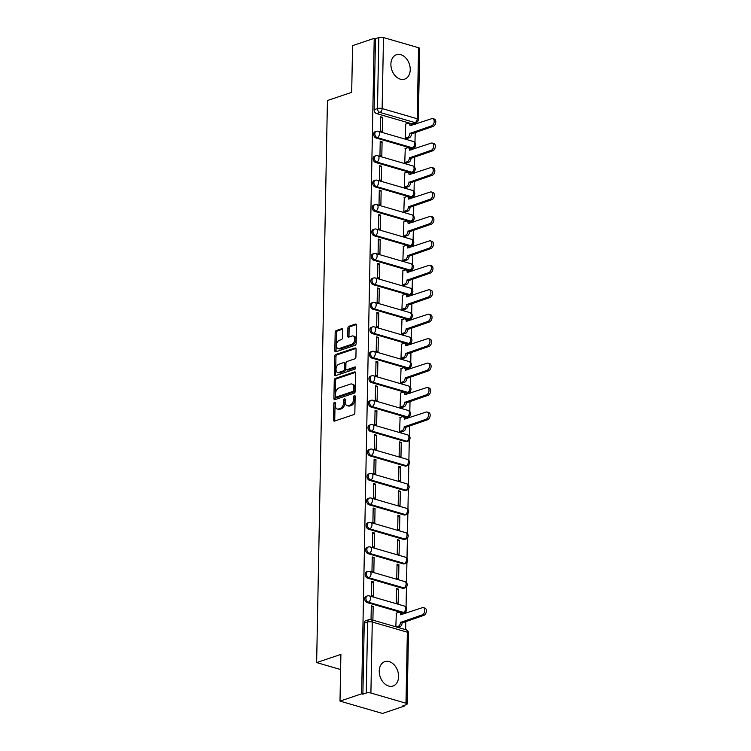 <?xml version="1.0" encoding="UTF-8"?>
<svg xmlns="http://www.w3.org/2000/svg" width="751" height="751" viewBox="0 0 751 751"><rect width="100%" height="100%" fill="white"/><g stroke="black" fill="none" stroke-linecap="round" stroke-linejoin="round"><path stroke-width="1.13" d="M335.303 403.062A1.136 0.704 -73.8 0 0 333.81 403.569L333.491 419.912A1.615 1.004 -73.8 0 0 334.111 421.114A1.615 1.004 -73.8 0 0 334.533 421.095L353.749 414.618A1.615 1.004 -73.8 0 0 354.847 412.721L355.157 396.368A1.136 0.704 -73.8 0 0 353.665 396.875L353.627 398.988A5.182 3.229 -73.8 0 1 350.116 405.061L348.511 405.606A5.182 3.229 -73.8 0 1 347.159 405.653A5.182 3.229 -73.8 0 1 345.188 401.832L345.235 399.72A1.136 0.704 -73.8 0 0 344.972 400.583L344.934 402.696L343.695 402.339A5.182 3.229 -73.8 0 1 340.184 408.413L338.588 408.948A5.182 3.229 -73.8 0 1 337.237 409.004A5.182 3.229 -73.8 0 1 335.265 405.183L335.303 403.062A1.136 0.704 -73.8 0 0 335.049 403.925L334.739 420.278A1.615 1.004 -73.8 0 0 334.862 420.982M355.157 396.359A1.136 0.704 -73.8 0 0 354.904 397.232L354.866 399.354L353.627 398.988M345.235 399.72A1.136 0.704 -73.8 0 0 343.733 400.217L343.695 402.339M376.054 138.006L411.135 148.182A3.295 2.366 71.4 0 0 412.252 148.172L413.444 147.769A3.295 2.366 -108.6 0 1 412.327 147.778L377.246 137.602A3.295 2.366 -108.6 0 1 374.88 134.485A3.295 2.366 -108.6 0 1 376.251 131.341L375.059 131.744A3.295 2.366 71.4 0 0 373.688 134.889A3.295 2.366 71.4 0 0 376.054 138.006L377.246 137.602A3.295 2.056 106.2 0 0 379.48 133.734A3.295 2.056 106.2 0 0 378.222 131.303A3.295 3.295 0 0 0 376.251 131.341M375.584 162.46L410.666 172.636A3.295 2.366 71.4 0 0 411.783 172.627L412.975 172.223A3.295 2.366 -108.6 0 1 411.858 172.232L376.777 162.056A3.295 2.366 -108.6 0 1 374.411 158.94A3.295 2.366 -108.6 0 1 375.782 155.795L374.589 156.199A3.295 2.366 71.4 0 0 373.219 159.343A3.295 2.366 71.4 0 0 375.584 162.46L376.777 162.056A3.295 2.056 106.2 0 0 379.011 158.189A3.295 2.056 106.2 0 0 377.753 155.757A3.295 3.295 0 0 0 375.782 155.795M375.115 186.915L410.196 197.091A3.295 2.366 71.4 0 0 411.313 197.081L412.506 196.678A3.295 2.366 -108.6 0 1 411.388 196.687L376.307 186.511A3.295 2.366 -108.6 0 1 373.942 183.394A3.295 2.366 -108.6 0 1 375.312 180.249L374.12 180.653A3.295 2.366 71.4 0 0 372.749 183.798A3.295 2.366 71.4 0 0 375.115 186.915L376.307 186.511A3.295 2.056 106.2 0 0 378.542 182.643A3.295 2.056 106.2 0 0 377.284 180.202A3.295 3.295 0 0 0 375.312 180.249M374.646 211.36L409.727 221.536A3.295 2.366 71.4 0 0 410.844 221.526L412.036 221.123A3.295 2.366 -108.6 0 1 410.919 221.132L375.838 210.956A3.295 2.366 -108.6 0 1 373.472 207.839A3.295 2.366 -108.6 0 1 374.843 204.694L373.651 205.098A3.295 2.366 71.4 0 0 372.28 208.243A3.295 2.366 71.4 0 0 374.646 211.36L375.838 210.956A3.295 2.056 106.2 0 0 378.072 207.088A3.295 2.056 106.2 0 0 376.814 204.657A3.295 3.295 0 0 0 374.843 204.694M374.176 235.814L409.257 245.99A3.295 2.366 71.4 0 0 410.375 245.981L411.567 245.577A3.295 2.366 -108.6 0 1 410.45 245.586L375.369 235.41A3.295 2.366 -108.6 0 1 373.003 232.294A3.295 2.366 -108.6 0 1 374.373 229.149L373.181 229.553A3.295 2.366 71.4 0 0 371.811 232.697A3.295 2.366 71.4 0 0 374.176 235.814L375.369 235.41A3.295 2.056 106.2 0 0 377.603 231.543A3.295 2.056 106.2 0 0 376.345 229.102A3.295 3.295 0 0 0 374.373 229.149M373.707 260.268L408.788 270.444A3.295 2.366 71.4 0 0 409.905 270.435L411.097 270.031A3.295 2.366 -108.6 0 1 409.98 270.041L374.899 259.865A3.295 2.366 -108.6 0 1 372.534 256.748A3.295 2.366 -108.6 0 1 373.904 253.603L372.712 254.007A3.295 2.366 71.4 0 0 371.341 257.152A3.295 2.366 71.4 0 0 373.707 260.268L374.899 259.865A3.295 2.056 106.2 0 0 377.133 255.997A3.295 2.056 106.2 0 0 375.875 253.556A3.295 3.295 0 0 0 373.904 253.603M373.238 284.713L408.319 294.89A3.295 2.366 71.4 0 0 409.436 294.88L410.628 294.476A3.295 2.366 -108.6 0 1 409.511 294.486L374.43 284.31A3.295 2.366 -108.6 0 1 372.064 281.193A3.295 2.366 -108.6 0 1 373.435 278.048L372.243 278.452A3.295 2.366 71.4 0 0 370.872 281.597A3.295 2.366 71.4 0 0 373.238 284.713L374.43 284.31A3.295 2.056 106.2 0 0 376.664 280.442A3.295 2.056 106.2 0 0 375.406 278.011A3.295 3.295 0 0 0 373.435 278.048M372.768 309.168L407.849 319.344A3.295 2.366 71.4 0 0 408.966 319.335L410.159 318.931A3.295 2.366 -108.6 0 1 409.042 318.94L373.96 308.764A3.295 2.366 -108.6 0 1 371.595 305.648A3.295 2.366 -108.6 0 1 372.965 302.503L371.773 302.906A3.295 2.366 71.4 0 0 370.403 306.051A3.295 2.366 71.4 0 0 372.768 309.168L373.96 308.764A3.295 2.056 106.2 0 0 376.195 304.897A3.295 2.056 106.2 0 0 374.937 302.456A3.295 3.295 0 0 0 372.965 302.503M372.299 333.613L407.38 343.798A3.295 2.366 71.4 0 0 408.497 343.789L409.689 343.385A3.295 2.366 -108.6 0 1 408.572 343.395L373.491 333.219A3.295 2.366 -108.6 0 1 371.125 330.102A3.295 2.366 -108.6 0 1 372.496 326.957L371.304 327.361A3.295 2.366 71.4 0 0 369.924 330.506A3.295 2.366 71.4 0 0 372.299 333.613L373.491 333.219A3.295 2.056 106.2 0 0 375.725 329.342A3.295 2.056 106.2 0 0 374.467 326.91A3.295 3.295 0 0 0 372.496 326.957M371.829 358.067L406.911 368.243A3.295 2.366 71.4 0 0 408.028 368.234L409.22 367.83A3.295 2.366 -108.6 0 1 408.103 367.84L373.022 357.664A3.295 2.366 -108.6 0 1 370.656 354.547A3.295 2.366 -108.6 0 1 372.027 351.402L370.834 351.806A3.295 2.366 71.4 0 0 369.454 354.951A3.295 2.366 71.4 0 0 371.829 358.067L373.022 357.664A3.295 2.056 106.2 0 0 375.256 353.796A3.295 2.056 106.2 0 0 373.998 351.365A3.295 3.295 0 0 0 372.027 351.402M371.36 382.522L406.441 392.698A3.295 2.366 71.4 0 0 407.558 392.689L408.751 392.285A3.295 2.366 -108.6 0 1 407.633 392.294L372.552 382.118A3.295 2.366 -108.6 0 1 370.187 379.002A3.295 2.366 -108.6 0 1 371.557 375.857L370.365 376.26A3.295 2.366 71.4 0 0 368.985 379.405A3.295 2.366 71.4 0 0 371.36 382.522L372.552 382.118A3.295 2.056 106.2 0 0 374.787 378.251A3.295 2.056 106.2 0 0 373.529 375.81A3.295 3.295 0 0 0 371.557 375.857M370.891 406.967L405.972 417.152A3.295 2.366 71.4 0 0 407.08 417.143L408.281 416.739A3.295 2.366 -108.6 0 1 407.164 416.749L372.083 406.563A3.295 2.366 -108.6 0 1 369.717 403.456A3.295 2.366 -108.6 0 1 371.088 400.311L369.896 400.705A3.295 2.366 71.4 0 0 368.516 403.86A3.295 2.366 71.4 0 0 370.891 406.967L372.083 406.563A3.295 2.056 106.2 0 0 374.317 402.696A3.295 2.056 106.2 0 0 373.059 400.264A3.295 3.295 0 0 0 371.088 400.311M370.421 431.421L405.502 441.597A3.295 2.366 71.4 0 0 406.61 441.588L407.812 441.184A3.295 2.366 -108.6 0 1 406.695 441.194L371.614 431.018A3.295 2.366 -108.6 0 1 369.248 427.901A3.295 2.366 -108.6 0 1 370.618 424.756L369.426 425.16A3.295 2.366 71.4 0 0 368.046 428.305A3.295 2.366 71.4 0 0 370.421 431.421L371.614 431.018A3.295 2.056 106.2 0 0 373.848 427.15A3.295 2.056 106.2 0 0 372.59 424.719A3.295 3.295 0 0 0 370.618 424.756M369.952 455.876L405.033 466.052A3.295 2.366 71.4 0 0 406.141 466.042L407.342 465.639A3.295 2.366 -108.6 0 1 406.225 465.648L371.144 455.472A3.295 2.366 -108.6 0 1 368.779 452.355A3.295 2.366 -108.6 0 1 370.149 449.211L368.957 449.614A3.295 2.366 71.4 0 0 367.577 452.759A3.295 2.366 71.4 0 0 369.952 455.876L371.144 455.472A3.295 2.056 106.2 0 0 373.378 451.604A3.295 2.056 106.2 0 0 372.12 449.164A3.295 3.295 0 0 0 370.149 449.211M369.483 480.321L404.564 490.497A3.295 2.366 71.4 0 0 405.671 490.497L406.873 490.093A3.295 2.366 -108.6 0 1 405.756 490.103L370.675 479.917A3.295 2.366 -108.6 0 1 368.309 476.81A3.295 2.366 -108.6 0 1 369.68 473.656L368.488 474.059A3.295 2.366 71.4 0 0 367.108 477.204A3.295 2.366 71.4 0 0 369.483 480.321L370.675 479.917A3.295 2.056 106.2 0 0 372.909 476.05A3.295 2.056 106.2 0 0 371.651 473.618A3.295 3.295 0 0 0 369.68 473.656M369.013 504.775L404.094 514.951A3.295 2.366 71.4 0 0 405.202 514.942L406.404 514.538A3.295 2.366 -108.6 0 1 405.287 514.548L370.205 504.372A3.295 2.366 -108.6 0 1 367.84 501.255A3.295 2.366 -108.6 0 1 369.21 498.11L368.018 498.514A3.295 2.366 71.4 0 0 366.638 501.659A3.295 2.366 71.4 0 0 369.013 504.775L370.205 504.372A3.295 2.056 106.2 0 0 372.44 500.504A3.295 2.056 106.2 0 0 371.182 498.073A3.295 3.295 0 0 0 369.21 498.11M368.544 529.23L403.625 539.406A3.295 2.366 71.4 0 0 404.733 539.396L405.934 538.993A3.295 2.366 -108.6 0 1 404.817 539.002L369.736 528.826A3.295 2.366 -108.6 0 1 367.37 525.709A3.295 2.366 -108.6 0 1 368.741 522.565L367.549 522.968A3.295 2.366 71.4 0 0 366.169 526.113A3.295 2.366 71.4 0 0 368.544 529.23L369.736 528.826A3.295 2.056 106.2 0 0 371.97 524.958A3.295 2.056 106.2 0 0 370.712 522.518A3.295 3.295 0 0 0 368.741 522.565M368.074 553.675L403.156 563.851A3.295 2.366 71.4 0 0 404.263 563.851L405.465 563.447A3.295 2.366 -108.6 0 1 404.348 563.457L369.267 553.271A3.295 2.366 -108.6 0 1 366.901 550.154A3.295 2.366 -108.6 0 1 368.272 547.01L367.079 547.413A3.295 2.366 71.4 0 0 365.699 550.558A3.295 2.366 71.4 0 0 368.074 553.675L369.267 553.271A3.295 2.056 106.2 0 0 371.501 549.403A3.295 2.056 106.2 0 0 370.243 546.972A3.295 3.295 0 0 0 368.272 547.01M367.605 578.129L402.686 588.305A3.295 2.366 71.4 0 0 403.794 588.296L404.996 587.892A3.295 2.366 -108.6 0 1 403.878 587.902L368.797 577.726A3.295 2.366 -108.6 0 1 366.432 574.609A3.295 2.366 -108.6 0 1 367.802 571.464L366.61 571.868A3.295 2.366 71.4 0 0 365.23 575.013A3.295 2.366 71.4 0 0 367.605 578.129L368.797 577.726A3.295 2.056 106.2 0 0 371.032 573.858A3.295 2.056 106.2 0 0 369.774 571.427A3.295 3.295 0 0 0 367.802 571.464M367.126 602.584L402.217 612.76A3.295 2.366 71.4 0 0 403.325 612.75L404.526 612.347A3.295 2.366 -108.6 0 1 403.409 612.356L368.328 602.18A3.295 2.366 -108.6 0 1 365.962 599.063A3.295 2.366 -108.6 0 1 367.333 595.918L366.141 596.322A3.295 2.366 71.4 0 0 364.761 599.467A3.295 2.366 71.4 0 0 367.126 602.584L368.328 602.18A3.295 2.056 106.2 0 0 370.562 598.312A3.295 2.056 106.2 0 0 369.304 595.872A3.295 3.295 0 0 0 367.333 595.918M379.246 671.018A12.861 9.237 71.4 0 0 393.026 686.01A12.861 9.237 71.4 0 0 398.584 676.632A12.861 9.237 71.4 0 0 384.803 661.631A12.861 9.237 71.4 0 0 379.246 671.018M390.895 64.126A12.861 9.237 71.4 0 0 404.676 79.127A12.861 9.237 71.4 0 0 410.234 69.74A12.861 9.237 71.4 0 0 396.453 54.739A12.861 9.237 71.4 0 0 390.895 64.126M342.7 329.914A1.615 1.004 -73.8 0 0 342.08 328.722A1.615 1.004 -73.8 0 0 341.658 328.731L336.27 330.553A1.615 1.004 -73.8 0 0 335.171 332.449L334.824 350.604A1.615 1.004 -73.8 0 0 335.444 351.797A1.615 1.004 -73.8 0 0 335.866 351.787L355.082 345.31A1.615 1.004 -73.8 0 0 356.171 343.404L356.528 325.258A1.615 1.004 -73.8 0 0 355.908 324.056A1.615 1.004 -73.8 0 0 355.486 324.075L348.971 326.272A1.615 1.004 -73.8 0 0 347.882 328.168L347.732 335.941A1.615 1.004 -73.8 0 0 348.342 337.133A1.615 1.004 -73.8 0 0 348.764 337.115L351.994 336.026A4.328 2.694 -73.8 0 1 353.12 335.988A4.328 2.694 -73.8 0 1 354.697 340.034A4.328 2.694 -73.8 0 1 351.834 344.258L339.189 348.52A4.328 2.694 -73.8 0 1 338.063 348.567A4.328 2.694 -73.8 0 1 336.486 344.512A4.328 2.694 -73.8 0 1 339.349 340.297L341.452 339.583A1.615 1.004 -73.8 0 0 342.55 337.687L342.7 329.914M370.9 693.032L405.991 703.208A3.295 1.023 -178.9 0 1 407.108 704.006A3.295 1.023 -178.9 0 1 406.291 704.663L402.921 705.799L404.16 706.156L382.522 713.45L339.996 701.115L340.898 654.403L316.64 662.579L327.436 100.521L351.684 92.345L352.585 45.633L374.223 38.339L361.635 693.821L362.883 694.177L366.253 693.042L367.615 622.044A3.295 2.366 -108.6 0 1 369.041 619.631L365.671 620.767A3.295 2.366 -108.6 0 0 364.244 623.18L367.615 622.044A3.295 1.023 -178.9 0 1 372.271 622.025L370.9 693.032A3.295 1.023 -178.9 0 0 366.253 693.042M339.996 701.115L361.635 693.821M335.35 378.401A1.615 1.004 -73.8 0 0 334.261 380.297L333.904 398.452A1.615 1.004 -73.8 0 0 334.524 399.645A1.615 1.004 -73.8 0 0 334.946 399.635L354.162 393.158A1.615 1.004 -73.8 0 0 355.261 391.252L355.608 373.106A1.615 1.004 -73.8 0 0 354.988 371.905A1.615 1.004 -73.8 0 0 354.566 371.923L335.35 378.401L336.589 378.757A1.615 1.004 -73.8 0 0 335.5 380.654L335.143 398.809A1.615 1.004 -73.8 0 0 335.275 399.523M334.364 374.533L334.711 356.378A1.615 1.004 -73.8 0 1 335.81 354.472L355.026 348.004A1.615 1.004 -73.8 0 1 355.448 347.985A1.615 1.004 -73.8 0 1 356.068 349.177L355.918 356.95A1.615 1.004 -73.8 0 1 354.819 358.847L347.028 361.475A1.615 1.004 -73.8 0 0 345.929 363.371L345.826 368.525A1.615 1.004 -73.8 0 0 346.446 369.717A1.615 1.004 -73.8 0 0 346.868 369.708L354.979 366.967A1.136 0.704 -73.8 0 1 354.941 369.126L335.406 375.707A1.615 1.004 -73.8 0 1 334.984 375.725A1.615 1.004 -73.8 0 1 334.364 374.533L335.603 374.89L335.96 356.734L334.711 356.378M411.604 123.737L414.974 122.601A3.295 2.366 -108.6 0 0 416.092 122.591L412.721 123.727A3.295 2.366 -108.6 0 1 411.604 123.737L376.523 113.561L379.893 112.425A3.295 2.366 -108.6 0 1 377.471 108.566L378.833 37.559A3.295 1.023 1.1 0 1 383.489 37.55L418.57 47.726A3.295 1.023 1.1 0 1 419.696 48.524L418.335 119.522A3.295 1.023 1.1 0 0 417.209 118.733L418.57 47.726M404.16 706.156L404.179 705.377M405.634 629.638L405.784 621.443M405.944 613.22L405.981 611.361M406.066 607.174L406.451 586.907M406.535 582.729L406.92 562.461M407.004 558.275L407.389 538.007M407.474 533.82L407.859 513.553M407.943 509.375L408.328 489.108M408.413 484.921L408.797 464.653M408.882 460.466L409.267 440.199M409.351 436.021L409.539 425.836M409.699 417.612L409.736 415.754M409.821 411.567L410.008 401.381M410.168 393.158L410.206 391.299M410.29 387.112L410.478 376.936M410.637 368.703L410.675 366.845M410.759 362.667L410.947 352.482M411.107 344.258L411.144 342.4M411.229 338.213L411.417 328.027M411.576 319.804L411.614 317.945M411.698 313.768L411.895 303.582M412.046 295.35L412.083 293.491M412.168 289.313L412.365 279.128M412.515 270.904L412.552 269.046M412.637 264.859L412.834 254.673M412.984 246.45L413.022 244.591M413.106 240.414L413.303 230.228M413.454 221.996L413.491 220.137M413.576 215.959L413.773 205.774M413.923 197.551L413.961 195.692M414.045 191.505L414.242 181.329M414.392 173.096L414.43 171.237M414.514 167.06L414.712 156.875M414.862 148.642L414.899 146.783M414.984 142.606L415.181 132.42M415.331 124.197L415.359 122.835M374.223 38.339L375.462 38.705L378.833 37.559M396.35 613.107L395.833 626.794M372.9 620.138L373.163 606.376L371.285 607.015M373.163 606.376L371.304 605.841L371.041 619.603M373.632 581.931L371.773 581.387L371.501 595.496L373.369 596.031L373.632 581.931L371.754 582.56M398.434 589.122L396.566 588.577L396.303 602.687L398.161 603.231L398.434 589.122L396.547 589.751M374.101 557.477L372.243 556.942L371.97 571.042L373.838 571.586L374.101 557.477L372.224 558.115M398.903 564.668L397.044 564.132L396.772 578.232L398.631 578.777L398.903 564.668L397.016 565.306M374.571 533.022L372.712 532.487L372.449 546.597L374.308 547.132L374.571 533.022L372.693 533.661M399.372 540.222L397.514 539.678L397.241 553.787L399.1 554.322L399.372 540.222L397.486 540.851M375.04 508.577L373.181 508.033L372.918 522.142L374.777 522.677L375.04 508.577L373.163 509.206M399.842 515.768L397.983 515.224L397.711 529.333L399.57 529.877L399.842 515.768L397.955 516.406M375.509 484.123L373.651 483.588L373.388 497.688L375.247 498.232L375.509 484.123L373.632 484.761M400.311 491.314L398.452 490.778L398.18 504.888L400.039 505.423L400.311 491.314L398.424 491.952M375.979 459.668L374.12 459.133L373.857 473.243L375.716 473.778L375.979 459.668L374.101 460.307M400.781 466.869L398.922 466.324L398.65 480.433L400.508 480.969L400.781 466.869L398.894 467.498M376.448 435.223L374.589 434.679L374.327 448.788L376.185 449.333L376.448 435.223L374.571 435.852M401.25 442.414L399.391 441.879L399.119 455.979L400.978 456.524L401.25 442.414L399.363 443.052M376.927 410.769L375.059 410.234L374.796 424.334L376.655 424.878L376.927 410.769L375.04 411.407M400.105 417.5L399.588 431.534L401.447 431.909M377.396 386.324L375.528 385.779L375.265 399.889L377.124 400.424L377.396 386.324L375.509 386.953M400.574 393.045L400.058 407.08L401.916 407.464M377.866 361.869L375.998 361.325L375.735 375.434L377.593 375.979L377.866 361.869L375.979 362.498M401.043 368.591L400.527 382.625L402.386 383.01M378.335 337.415L376.467 336.88L376.204 350.98L378.063 351.524L378.335 337.415L376.448 338.053M401.513 344.146L400.996 358.18L402.855 358.556M378.804 312.97L376.936 312.425L376.673 326.535L378.532 327.07L378.804 312.97L376.918 313.599M401.982 319.691L401.466 333.726L403.325 334.111M379.274 288.515L377.406 287.971L377.143 302.08L379.002 302.625L379.274 288.515L377.387 289.154M402.452 295.237L401.935 309.271L403.794 309.656M379.743 264.061L377.875 263.526L377.612 277.626L379.471 278.17L379.743 264.061L377.856 264.699M402.921 270.792L402.405 284.826L404.263 285.202M380.213 239.616L378.354 239.071L378.082 253.181L379.94 253.716L380.213 239.616L378.326 240.245M403.39 246.337L402.874 260.372L404.733 260.757M380.682 215.161L378.823 214.626L378.551 228.726L380.41 229.271L380.682 215.161L378.795 215.8M403.86 221.883L403.343 235.917L405.202 236.302M381.151 190.707L379.293 190.172L379.02 204.281L380.879 204.816L381.151 190.707L379.264 191.345M404.329 197.438L403.813 211.472L405.671 211.848M381.621 166.262L379.762 165.718L379.49 179.827L381.348 180.362L381.621 166.262L379.734 166.891M404.798 172.983L404.282 187.018L406.141 187.403M382.09 141.808L380.231 141.272L379.959 155.373L381.818 155.917L382.09 141.808L380.203 142.446M405.268 148.529L404.751 162.563L406.61 162.948M382.559 117.353L380.701 116.818L380.428 130.927L382.287 131.463L382.559 117.353L380.673 117.991M405.737 124.084L405.221 138.118L407.08 138.503M316.64 662.579L340.607 669.535M375.462 38.705L374.101 109.702A3.295 2.366 71.4 0 0 376.523 113.561M362.883 694.177L364.244 623.18M337.237 409.004L338.476 409.361A5.182 3.229 -73.8 0 0 339.827 409.314L338.588 408.948M344.934 402.696A5.182 3.229 -73.8 0 1 341.423 408.769L339.827 409.314M347.159 405.653L348.398 406.019A5.182 3.229 -73.8 0 0 349.75 405.962L348.511 405.606M354.866 399.354A5.182 3.229 -73.8 0 1 351.355 405.427L349.75 405.962M355.486 372.393L336.589 378.757M335.434 396.256A1.136 0.704 -73.8 0 0 336.157 397.082L353.026 391.393A1.136 0.704 -73.8 0 0 353.796 390.069L353.834 387.835A5.182 3.229 -73.8 0 0 351.862 384.014A5.182 3.229 -73.8 0 0 350.52 384.061L338.992 387.948A5.182 3.229 -73.8 0 0 335.481 394.022L335.434 396.256M336.861 397.288A1.136 0.704 -73.8 0 0 337.396 397.439L336.157 397.082M351.862 384.014L353.101 384.371A5.182 3.229 -73.8 0 1 355.073 388.192L355.035 390.426A1.136 0.704 -73.8 0 1 354.265 391.759L337.396 397.439M355.946 348.464L337.049 354.838A1.615 1.004 -73.8 0 0 335.96 356.734M346.446 369.717L347.685 370.083A1.615 1.004 -73.8 0 0 348.107 370.065L355.683 367.511M338.936 364.197A4.328 2.694 -73.8 0 0 336.082 368.422A4.328 2.694 -73.8 0 0 337.659 372.477A4.328 2.694 -73.8 0 0 338.785 372.43L343.235 370.928A1.615 1.004 -73.8 0 0 344.334 369.032L344.437 363.878A1.615 1.004 -73.8 0 0 343.817 362.677A1.615 1.004 -73.8 0 0 343.395 362.695L338.936 364.197M337.659 372.477L338.898 372.834A4.328 2.694 -73.8 0 0 340.025 372.787L338.785 372.43M343.817 362.677L345.056 363.043A1.615 1.004 -73.8 0 1 345.676 364.235L345.573 369.389A1.615 1.004 -73.8 0 1 344.474 371.285L340.025 372.787M335.603 374.89A1.615 1.004 -73.8 0 0 335.735 375.594M338.063 348.567L339.302 348.924A4.328 2.694 -73.8 0 0 340.428 348.886L339.189 348.52M353.12 335.988L354.359 336.345A4.328 2.694 -73.8 0 1 355.936 340.4A4.328 2.694 -73.8 0 1 353.073 344.615L340.428 348.886M356.396 324.545L350.21 326.629A1.615 1.004 -73.8 0 0 349.121 328.525L348.971 336.298A1.615 1.004 -73.8 0 0 349.093 337.011M342.578 329.201L337.509 330.909A1.615 1.004 -73.8 0 0 336.41 332.815L336.063 350.961A1.615 1.004 -73.8 0 0 336.185 351.675M396.387 626.954L398.237 626.325A3.295 2.056 -73.8 0 0 400.471 622.457L422.231 614.891A3.793 2.366 -73.8 0 0 424.737 611.192A3.793 2.366 -73.8 0 0 423.357 607.643A3.793 2.366 -73.8 0 0 422.362 607.681L400.621 614.778A3.295 2.056 -73.8 0 0 399.363 612.347A3.295 2.056 -73.8 0 0 398.509 612.375L396.096 613.192M399.363 612.347L400.978 612.816A3.295 2.056 106.2 0 1 402.179 614.487M423.357 607.643L424.963 608.113A3.793 2.366 106.2 0 1 426.343 611.661A3.793 2.366 106.2 0 1 423.836 615.36L402.085 622.926A3.295 2.056 106.2 0 1 399.851 626.794L398.237 626.325M397.992 627.423L399.851 626.794M402.095 622.692L400.48 622.222M399.588 431.534L401.992 430.717A3.295 2.056 -73.8 0 0 404.226 426.85L425.986 419.283A3.793 2.366 -73.8 0 0 428.492 415.585A3.793 2.366 -73.8 0 0 427.112 412.036A3.793 2.366 -73.8 0 0 426.127 412.074L404.376 419.171A3.295 2.056 -73.8 0 0 403.118 416.739A3.295 2.056 -73.8 0 0 402.264 416.767L399.851 417.584M403.118 416.739L404.733 417.199A3.295 2.056 106.2 0 1 405.934 418.88M427.112 412.036L428.718 412.506A3.793 2.366 106.2 0 1 430.098 416.054A3.793 2.366 106.2 0 1 427.601 419.753L405.84 427.319A3.295 2.056 106.2 0 1 403.606 431.187L401.992 430.717M401.194 431.994L403.606 431.187M405.85 427.084L404.235 426.615M400.058 407.08L402.461 406.263A3.295 2.056 -73.8 0 0 404.695 402.395L426.455 394.829A3.793 2.366 -73.8 0 0 428.962 391.13A3.793 2.366 -73.8 0 0 427.582 387.582A3.793 2.366 -73.8 0 0 426.596 387.619L404.845 394.716A3.295 2.056 -73.8 0 0 403.587 392.285A3.295 2.056 -73.8 0 0 402.733 392.313L400.321 393.13M403.587 392.285L405.202 392.754A3.295 2.056 106.2 0 1 406.404 394.425M427.582 387.582L429.187 388.051A3.793 2.366 106.2 0 1 430.567 391.6A3.793 2.366 106.2 0 1 428.07 395.298L406.31 402.865A3.295 2.056 106.2 0 1 404.076 406.732L402.461 406.263M401.663 407.549L404.076 406.732M406.319 402.63L404.705 402.16M400.527 382.625L402.93 381.818A3.295 2.056 -73.8 0 0 405.165 377.95L426.925 370.384A3.793 2.366 -73.8 0 0 429.431 366.685A3.793 2.366 -73.8 0 0 428.051 363.137A3.793 2.366 -73.8 0 0 427.066 363.174L405.315 370.271A3.295 2.056 -73.8 0 0 404.057 367.83A3.295 2.056 -73.8 0 0 403.203 367.868L400.79 368.675M404.057 367.83L405.671 368.3A3.295 2.056 106.2 0 1 406.873 369.98M428.051 363.137L429.666 363.597A3.793 2.366 106.2 0 1 431.036 367.145A3.793 2.366 106.2 0 1 428.539 370.844L406.779 378.42A3.295 2.056 106.2 0 1 404.545 382.287L402.93 381.818M402.132 383.094L404.545 382.287M406.789 378.175L405.174 377.715M400.996 358.18L403.4 357.363A3.295 2.056 -73.8 0 0 405.643 353.496L427.394 345.929A3.793 2.366 -73.8 0 0 429.901 342.231A3.793 2.366 -73.8 0 0 428.521 338.682A3.793 2.366 -73.8 0 0 427.535 338.72L405.784 345.817A3.295 2.056 -73.8 0 0 404.526 343.385A3.295 2.056 -73.8 0 0 403.672 343.414L401.259 344.23M404.526 343.385L406.141 343.845A3.295 2.056 106.2 0 1 407.342 345.526M428.521 338.682L430.135 339.152A3.793 2.366 106.2 0 1 431.506 342.7A3.793 2.366 106.2 0 1 429.009 346.399L407.249 353.965A3.295 2.056 106.2 0 1 405.014 357.833L403.4 357.363M402.602 358.64L405.014 357.833M407.258 353.73L405.643 353.261M401.466 333.726L403.869 332.909A3.295 2.056 -73.8 0 0 406.113 329.041L427.863 321.475A3.793 2.366 -73.8 0 0 430.37 317.776A3.793 2.366 -73.8 0 0 428.99 314.228A3.793 2.366 -73.8 0 0 428.004 314.265L406.253 321.362A3.295 2.056 -73.8 0 0 404.996 318.931A3.295 2.056 -73.8 0 0 404.141 318.959L401.729 319.776M404.996 318.931L406.61 319.4A3.295 2.056 106.2 0 1 407.812 321.071M428.99 314.228L430.605 314.697A3.793 2.366 106.2 0 1 431.975 318.246A3.793 2.366 106.2 0 1 429.478 321.944L407.718 329.511A3.295 2.056 106.2 0 1 405.484 333.378L403.869 332.909M403.071 334.195L405.484 333.378M407.727 329.276L406.113 328.807M401.935 309.271L404.338 308.464A3.295 2.056 -73.8 0 0 406.582 304.596L428.333 297.03A3.793 2.366 -73.8 0 0 430.839 293.331A3.793 2.366 -73.8 0 0 429.459 289.783A3.793 2.366 -73.8 0 0 428.474 289.82L406.723 296.917A3.295 2.056 -73.8 0 0 405.465 294.476A3.295 2.056 -73.8 0 0 404.611 294.514L402.198 295.321M405.465 294.476L407.08 294.946A3.295 2.056 106.2 0 1 408.281 296.626M429.459 289.783L431.074 290.243A3.793 2.366 106.2 0 1 432.445 293.791A3.793 2.366 106.2 0 1 429.947 297.499L408.187 305.066A3.295 2.056 106.2 0 1 405.953 308.933L404.338 308.464M403.54 309.741L405.953 308.933M408.197 304.831L406.582 304.362M402.405 284.826L404.808 284.009A3.295 2.056 -73.8 0 0 407.051 280.142L428.802 272.575A3.793 2.366 -73.8 0 0 431.309 268.877A3.793 2.366 -73.8 0 0 429.929 265.328A3.793 2.366 -73.8 0 0 428.943 265.366L407.192 272.463A3.295 2.056 -73.8 0 0 405.934 270.031A3.295 2.056 -73.8 0 0 405.08 270.06L402.667 270.876M405.934 270.031L407.549 270.491A3.295 2.056 106.2 0 1 408.751 272.172M429.929 265.328L431.543 265.798A3.793 2.366 106.2 0 1 432.914 269.346A3.793 2.366 106.2 0 1 430.417 273.045L408.657 280.611A3.295 2.056 106.2 0 1 406.422 284.479L404.808 284.009M404.01 285.286L406.422 284.479M408.666 280.376L407.051 279.907M402.874 260.372L405.277 259.555A3.295 2.056 -73.8 0 0 407.521 255.687L429.272 248.121A3.793 2.366 -73.8 0 0 431.778 244.422A3.793 2.366 -73.8 0 0 430.398 240.874A3.793 2.366 -73.8 0 0 429.412 240.911L407.662 248.008A3.295 2.056 -73.8 0 0 406.404 245.577A3.295 2.056 -73.8 0 0 405.549 245.605L403.137 246.422M406.404 245.577L408.018 246.046A3.295 2.056 106.2 0 1 409.22 247.717M430.398 240.874L432.013 241.343A3.793 2.366 106.2 0 1 433.383 244.892A3.793 2.366 106.2 0 1 430.886 248.59L409.126 256.157A3.295 2.056 106.2 0 1 406.892 260.024L405.277 259.555M404.479 260.841L406.892 260.024M409.135 255.922L407.521 255.453M403.343 235.917L405.747 235.11A3.295 2.056 -73.8 0 0 407.99 231.242L429.741 223.676A3.793 2.366 -73.8 0 0 432.247 219.977A3.793 2.366 -73.8 0 0 430.867 216.429A3.793 2.366 -73.8 0 0 429.882 216.466L408.131 223.563A3.295 2.056 -73.8 0 0 406.873 221.123A3.295 2.056 -73.8 0 0 406.019 221.16L403.606 221.967M406.873 221.123L408.488 221.592A3.295 2.056 106.2 0 1 409.689 223.272M430.867 216.429L432.482 216.889A3.793 2.366 106.2 0 1 433.853 220.437A3.793 2.366 106.2 0 1 431.356 224.145L409.595 231.712A3.295 2.056 106.2 0 1 407.361 235.579L405.747 235.11M404.949 236.387L407.361 235.579M409.605 231.477L407.99 231.008M403.813 211.472L406.216 210.655A3.295 2.056 -73.8 0 0 408.46 206.788L430.21 199.222A3.793 2.366 -73.8 0 0 432.717 195.523A3.793 2.366 -73.8 0 0 431.337 191.974A3.793 2.366 -73.8 0 0 430.351 192.012L408.6 199.109A3.295 2.056 -73.8 0 0 407.342 196.678A3.295 2.056 -73.8 0 0 406.488 196.706L404.076 197.522M407.342 196.678L408.957 197.137A3.295 2.056 106.2 0 1 410.159 198.818M431.337 191.974L432.951 192.444A3.793 2.366 106.2 0 1 434.322 195.992A3.793 2.366 106.2 0 1 431.825 199.691L410.065 207.257A3.295 2.056 106.2 0 1 407.831 211.125L406.216 210.655M405.418 211.932L407.831 211.125M410.074 207.023L408.46 206.553M404.282 187.018L406.685 186.21A3.295 2.056 -73.8 0 0 408.929 182.343L430.68 174.767A3.793 2.366 -73.8 0 0 433.186 171.068A3.793 2.366 -73.8 0 0 431.806 167.52A3.793 2.366 -73.8 0 0 430.821 167.557L409.07 174.654A3.295 2.056 -73.8 0 0 407.821 172.223A3.295 2.056 -73.8 0 0 406.958 172.261L404.545 173.068M407.821 172.223L409.426 172.692A3.295 2.056 106.2 0 1 410.628 174.363M431.806 167.52L433.421 167.989A3.793 2.366 106.2 0 1 434.791 171.538A3.793 2.366 106.2 0 1 432.294 175.236L410.534 182.803A3.295 2.056 106.2 0 1 408.3 186.67L406.685 186.21M405.897 187.487L408.3 186.67M410.544 182.568L408.929 182.099M404.751 162.563L407.164 161.756A3.295 2.056 -73.8 0 0 409.398 157.888L431.149 150.322A3.793 2.366 -73.8 0 0 433.656 146.623A3.793 2.366 -73.8 0 0 432.276 143.075A3.793 2.366 -73.8 0 0 431.29 143.112L409.539 150.209A3.295 2.056 -73.8 0 0 408.291 147.769A3.295 2.056 -73.8 0 0 407.427 147.806L405.014 148.614M408.291 147.769L409.896 148.238A3.295 2.056 106.2 0 1 411.097 149.918M432.276 143.075L433.89 143.535A3.793 2.366 106.2 0 1 435.261 147.093A3.793 2.366 106.2 0 1 432.764 150.791L411.004 158.358A3.295 2.056 106.2 0 1 408.769 162.225L407.164 161.756M406.366 163.033L408.769 162.225M411.013 158.123L409.398 157.654M405.221 138.118L407.633 137.302A3.295 2.056 -73.8 0 0 409.868 133.434L431.618 125.868A3.793 2.366 -73.8 0 0 434.125 122.169A3.793 2.366 -73.8 0 0 432.745 118.62A3.793 2.366 -73.8 0 0 431.759 118.658L410.008 125.755A3.295 2.056 -73.8 0 0 408.76 123.324A3.295 2.056 -73.8 0 0 407.896 123.352L405.484 124.168M408.76 123.324L410.365 123.784A3.295 2.056 106.2 0 1 411.567 125.464M432.745 118.62L434.36 119.09A3.793 2.366 106.2 0 1 435.73 122.638A3.793 2.366 106.2 0 1 433.233 126.337L411.473 133.903A3.295 2.056 106.2 0 1 409.239 137.771L407.633 137.302M406.835 138.588L409.239 137.771M411.482 133.669L409.868 133.199M335.049 403.925L333.81 403.569M354.904 397.232L353.665 396.875M344.972 400.583L343.733 400.217M411.135 148.182L412.327 147.778A3.295 2.056 -73.8 0 0 414.561 143.91A3.295 2.056 106.2 0 0 413.313 141.479L378.222 131.303M410.666 172.636L411.858 172.232A3.295 2.056 -73.8 0 0 414.092 168.365A3.295 2.056 106.2 0 0 412.843 165.933L377.753 155.757M410.196 197.091L411.388 196.687A3.295 2.056 -73.8 0 0 413.623 192.819A3.295 2.056 106.2 0 0 412.374 190.379L377.284 180.202M409.727 221.536L410.919 221.132A3.295 2.056 -73.8 0 0 413.153 217.264A3.295 2.056 106.2 0 0 411.905 214.833L376.814 204.657M409.257 245.99L410.45 245.586A3.295 2.056 -73.8 0 0 412.684 241.719A3.295 2.056 106.2 0 0 411.435 239.287L376.345 229.102M408.788 270.444L409.98 270.041A3.295 2.056 -73.8 0 0 412.215 266.173A3.295 2.056 106.2 0 0 410.966 263.732L375.875 253.556M408.319 294.89L409.511 294.486A3.295 2.056 -73.8 0 0 411.745 290.618A3.295 2.056 106.2 0 0 410.497 288.187L375.406 278.011M407.849 319.344L409.042 318.94A3.295 2.056 -73.8 0 0 411.276 315.073A3.295 2.056 106.2 0 0 410.027 312.641L374.937 302.456M407.38 343.798L408.572 343.395A3.295 2.056 -73.8 0 0 410.806 339.527A3.295 2.056 106.2 0 0 409.558 337.086L374.467 326.91M406.911 368.243L408.103 367.84A3.295 2.056 -73.8 0 0 410.337 363.972A3.295 2.056 106.2 0 0 409.088 361.541L373.998 351.365M406.441 392.698L407.633 392.294A3.295 2.056 -73.8 0 0 409.868 388.427A3.295 2.056 106.2 0 0 408.619 385.995L373.529 375.81M405.972 417.152L407.164 416.749A3.295 2.056 -73.8 0 0 409.398 412.881A3.295 2.056 106.2 0 0 408.15 410.44L373.059 400.264M405.502 441.597L406.695 441.194A3.295 2.056 -73.8 0 0 408.929 437.326A3.295 2.056 106.2 0 0 407.68 434.895L372.59 424.719M405.033 466.052L406.225 465.648A3.295 2.056 -73.8 0 0 408.46 461.781A3.295 2.056 106.2 0 0 407.211 459.34L372.12 449.164M404.564 490.497L405.756 490.103A3.295 2.056 -73.8 0 0 407.99 486.235A3.295 2.056 106.2 0 0 406.742 483.794L371.651 473.618M404.094 514.951L405.287 514.548A3.295 2.056 -73.8 0 0 407.521 510.68A3.295 2.056 106.2 0 0 406.272 508.249L371.182 498.073M403.625 539.406L404.817 539.002A3.295 2.056 -73.8 0 0 407.051 535.134A3.295 2.056 106.2 0 0 405.803 532.694L370.712 522.518M403.156 563.851L404.348 563.457A3.295 2.056 -73.8 0 0 406.582 559.579A3.295 2.056 106.2 0 0 405.333 557.148L370.243 546.972M402.686 588.305L403.878 587.902A3.295 2.056 -73.8 0 0 406.113 584.034A3.295 2.056 106.2 0 0 404.855 581.603L369.774 571.427M402.217 612.76L403.409 612.356A3.295 2.056 -73.8 0 0 405.643 608.488A3.295 2.056 106.2 0 0 404.385 606.048L369.304 595.872M414.974 122.601L379.893 112.425A3.295 2.056 106.2 0 0 382.128 108.557L417.209 118.733A3.295 2.056 106.2 0 1 414.974 122.601M383.489 37.55L382.128 108.557A3.295 1.023 -178.9 0 0 377.471 108.566L374.101 109.702M405.991 703.208L407.352 632.201L372.271 622.025A3.295 2.056 -73.8 0 0 371.013 619.594A3.295 3.295 0 0 0 369.041 619.631M406.094 629.77A3.295 2.056 -73.8 0 1 407.352 632.201A3.295 1.023 1.1 0 1 408.478 632.999A3.295 3.295 0 0 0 406.094 629.77L371.013 619.594M341.423 408.769L340.184 408.413M351.355 405.427L350.116 405.061M334.739 420.278L333.491 419.912M355.336 372.149L354.566 371.923M335.143 398.809L333.904 398.452M335.5 380.654L334.261 380.297M354.265 391.759L353.026 391.393M355.035 390.426L353.796 390.069M355.073 388.192L353.834 387.835M337.049 354.838L335.81 354.472M355.796 348.22L355.026 348.004M348.107 370.065L346.868 369.708M355.523 367.126L354.979 366.967M344.474 371.285L343.235 370.928M345.573 369.389L344.334 369.032M345.676 364.235L344.437 363.878M353.073 344.615L351.834 344.258M348.971 336.298L347.732 335.941M349.121 328.525L347.882 328.168M350.21 326.629L348.971 326.272M356.256 324.301L355.486 324.075M336.063 350.961L334.824 350.604M336.41 332.815L335.171 332.449M337.509 330.909L336.27 330.553M342.428 328.957L341.658 328.731M402.085 622.926L400.471 622.457M423.836 615.36L422.231 614.891M405.84 427.319L404.226 426.85M427.601 419.753L425.986 419.283M406.31 402.865L404.695 402.395M428.07 395.298L426.455 394.829M406.779 378.42L405.165 377.95M428.539 370.844L426.925 370.384M407.249 353.965L405.643 353.496M429.009 346.399L427.394 345.929M407.718 329.511L406.113 329.041M429.478 321.944L427.863 321.475M408.187 305.066L406.582 304.596M429.947 297.499L428.333 297.03M408.657 280.611L407.051 280.142M430.417 273.045L428.802 272.575M409.126 256.157L407.521 255.687M430.886 248.59L429.272 248.121M409.595 231.712L407.99 231.242M431.356 224.145L429.741 223.676M410.065 207.257L408.46 206.788M431.825 199.691L430.21 199.222M410.534 182.803L408.929 182.343M432.294 175.236L430.68 174.767M411.004 158.358L409.398 157.888M432.764 150.791L431.149 150.322M411.473 133.903L409.868 133.434M433.233 126.337L431.618 125.868M404.526 612.347A3.295 3.295 0 0 0 404.385 606.048M404.996 587.892A3.295 3.295 0 0 0 404.855 581.603M405.465 563.447A3.295 3.295 0 0 0 405.333 557.148M405.934 538.993A3.295 3.295 0 0 0 405.803 532.694M406.404 514.538A3.295 3.295 0 0 0 406.272 508.249M406.873 490.093A3.295 3.295 0 0 0 406.742 483.794M407.342 465.639A3.295 3.295 0 0 0 407.211 459.34M407.812 441.184A3.295 3.295 0 0 0 407.68 434.895M408.281 416.739A3.295 3.295 0 0 0 408.15 410.44M408.751 392.285A3.295 3.295 0 0 0 408.619 385.995M409.22 367.83A3.295 3.295 0 0 0 409.088 361.541M409.689 343.385A3.295 3.295 0 0 0 409.558 337.086M410.159 318.931A3.295 3.295 0 0 0 410.027 312.641M410.628 294.476A3.295 3.295 0 0 0 410.497 288.187M411.097 270.031A3.295 3.295 0 0 0 410.966 263.732M411.567 245.577A3.295 3.295 0 0 0 411.435 239.287M412.036 221.123A3.295 3.295 0 0 0 411.905 214.833M412.506 196.678A3.295 3.295 0 0 0 412.374 190.379M412.975 172.223A3.295 3.295 0 0 0 412.843 165.933M413.444 147.769A3.295 3.295 0 0 0 413.313 141.479M416.092 122.591A3.295 3.295 0 0 0 418.335 119.522M407.108 704.006L408.478 632.999M337.105 397.448L335.866 397.091"/></g></svg>
